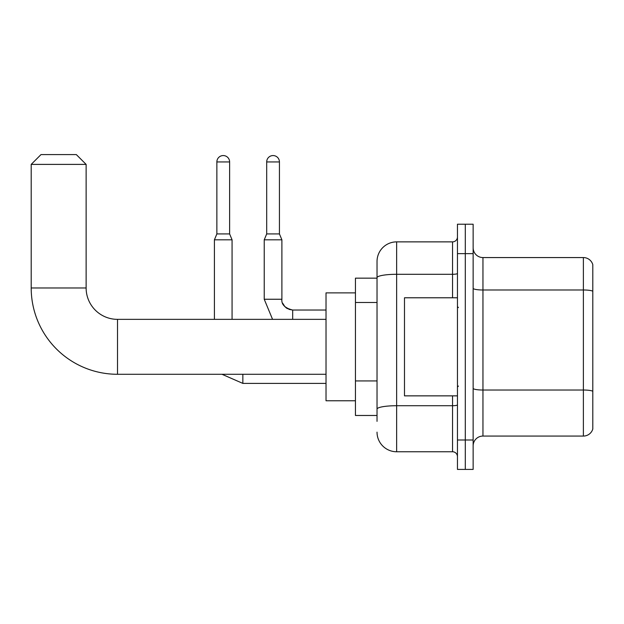 <?xml version="1.0" encoding="UTF-8"?>
<svg xmlns="http://www.w3.org/2000/svg" width="624" height="624" viewBox="0 0 624 624"><rect width="100%" height="100%" fill="white"/><g stroke="black" fill="none" stroke-linecap="round" stroke-linejoin="round"><path stroke-width="0.94" d="M377.029 421.356L377.029 277.696L377.029 278.164L355.446 278.164L355.446 415.475L377.029 415.475M457.454 439.99L457.454 469.42L465.301 469.42L465.301 439.99L465.301 469.42L473.14 469.42L473.14 439.99L465.301 439.99L465.301 253.64L465.301 439.99L457.454 439.99L457.454 253.64L465.301 253.64L465.301 224.219L465.301 253.64L473.14 253.64L473.14 439.99M473.14 253.64L473.14 224.219L457.454 224.219L457.454 253.64M452.548 297.781L452.548 274.295L396.646 274.295A19.617 3.409 180 0 0 377.029 277.696L377.029 261.487A19.617 19.617 0 0 1 396.646 241.87L396.646 451.76L452.548 451.76L452.548 395.858M396.646 241.87L452.548 241.87A4.906 4.906 0 0 0 457.454 236.972M377.029 412.534L377.029 409.126A19.617 3.409 180 0 1 396.646 405.717L452.548 405.717A4.906 0.85 0 0 0 457.454 404.867M377.029 261.487L377.029 272.275M457.454 456.667A4.906 4.906 0 0 0 452.548 451.76M396.646 451.76A19.617 19.617 0 0 1 377.029 432.143M473.14 445.879A9.805 9.805 0 0 1 482.953 436.067L583.385 436.067L583.385 257.564L482.953 257.564A9.805 9.805 0 0 1 473.14 247.759A9.805 9.805 0 0 0 482.953 257.564L482.953 436.067M592.8 264.631A9.805 9.805 0 0 0 583.385 257.564A9.805 9.805 0 0 1 592.8 264.631L592.8 429.008A9.805 9.805 0 0 1 583.385 436.067M592.8 291.346L592.8 391.256A9.805 1.7 180 0 0 583.385 390.023L482.953 390.023A9.805 1.7 -0 0 1 473.14 388.323M326.024 374.283L117.507 374.283A86.307 86.307 0 0 1 31.2 287.968L31.2 164.393L41.005 154.58L76.315 154.58L86.128 164.393L31.2 164.393M117.507 374.283L117.507 319.355A31.387 31.387 0 0 1 86.128 287.968L86.128 164.393M355.446 292.874L326.024 292.874L326.024 400.764L355.446 400.764M229.616 233.93L216.863 233.93L216.863 161.936A6.373 6.373 0 0 1 223.236 155.563A6.373 6.373 0 0 1 229.616 161.936L229.616 233.93L232.066 239.811L232.066 319.355M214.414 319.355L214.414 239.811L232.066 239.811M279.435 233.93L266.69 233.93L266.69 161.936A6.373 6.373 0 0 1 273.062 155.563A6.373 6.373 0 0 1 279.435 161.936L279.435 233.93L281.892 239.811L264.233 239.811L264.233 299.247L281.869 299.247M457.454 297.781L404.485 297.781L404.485 395.858L457.454 395.858M377.029 302.476L355.446 302.476M377.029 380.936L355.446 380.936M457.454 273.445A4.906 0.85 0 0 1 452.548 274.295L452.548 241.87M592.8 291.213A9.805 1.7 180 0 0 583.385 289.988L482.953 289.988A9.805 1.7 0 0 1 473.14 288.28M31.2 287.968L86.128 287.968M242.853 374.283L242.853 383.401L221.98 374.283M216.863 161.936L229.616 161.936M281.892 299.606L281.892 299.247C281.299 304.481 284.895 308.077 292.679 310.042C284.895 308.077 281.299 304.481 281.892 299.247C281.299 304.481 284.895 308.077 292.679 310.042C284.895 308.077 281.299 304.481 281.892 299.247C281.299 304.481 284.895 308.077 292.679 310.042C284.895 308.077 281.299 304.481 281.892 299.247C281.299 304.481 284.895 308.077 292.679 310.042C284.895 308.077 281.299 304.481 281.892 299.247C281.299 304.481 284.895 308.077 292.679 310.042L292.679 319.355M266.69 161.936L279.435 161.936M326.024 319.355L117.507 319.355M326.024 383.401L242.853 383.401M216.863 233.93L214.414 239.811M264.233 299.247L272.563 319.355M282.617 303.139L285.059 306.891M285.847 307.601L287.555 308.747M288.795 309.317L292.679 310.042C284.895 308.077 281.299 304.481 281.892 299.247L281.892 239.811M326.024 310.042L292.679 310.042M266.69 233.93L264.233 239.811M458.429 307.585L457.454 306.602M458.429 386.053L457.454 387.028"/></g></svg>
